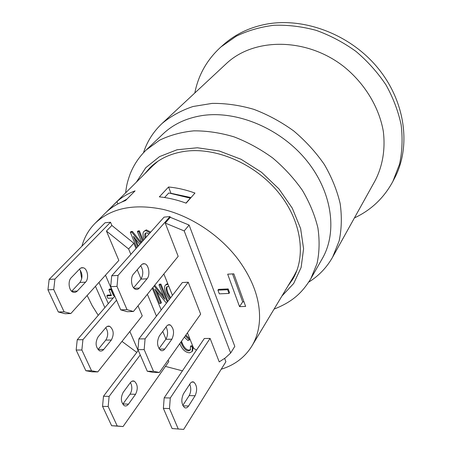 <?xml version="1.0" encoding="UTF-8"?>
<svg xmlns="http://www.w3.org/2000/svg" width="452" height="452" viewBox="0 0 452 452"><rect width="100%" height="100%" fill="white"/><g stroke="black" fill="none" stroke-linecap="round" stroke-linejoin="round"><path stroke-width="0.68" d="M172.105 428.547L183.676 429.4L172.105 428.547L163.37 408.365L169.494 408.574L178.19 428.829M169.494 408.574L170.285 397.992L210.101 338.418L204.327 338.491L164.178 397.833L163.37 408.365M182.8 405.472L189.168 395.602C191.06 391.969 191.258 388.166 189.755 384.189M170.285 397.992L164.178 397.833M183.467 393.799L190.122 383.624C191.275 381.968 192.518 381.471 193.863 382.132C197.083 385.511 197.501 390.048 195.106 395.743L188.563 406.015C187.337 407.834 185.998 408.359 184.546 407.597C181.342 404.077 180.981 399.478 183.467 393.799M210.101 338.418L219.231 361.899L225.345 357.899L230.656 353.029L184.207 230.927L165.229 223.062L178.173 256.34L133.419 311.496L127.018 309.648L120.718 309.863L127.159 311.699L133.419 311.496M224.638 358.436L225.904 361.73L183.676 429.4M140.25 354.973L109.118 396.387L103.497 396.234L102.542 406.337L108.175 406.523L109.118 396.387M108.175 406.523L117.226 425.982L111.627 425.716L123.051 426.552L117.226 425.982M168.161 360.091L168.799 361.623L123.051 426.552M135.549 394.291L128.481 404.133C127.159 405.873 125.724 406.376 124.187 405.636C120.814 402.252 120.475 397.839 123.17 392.398L130.357 382.641C131.6 381.053 132.933 380.578 134.357 381.217C137.758 384.466 138.159 388.822 135.549 394.291L130.069 394.161C132.272 390.262 132.391 386.398 130.425 382.556M138.284 350.43L103.497 396.234M111.627 425.716L102.542 406.337M128.481 404.133L122.955 403.958L130.069 394.161M81.919 246.204C84.321 237.379 88.705 229.746 95.078 223.311C111.152 208.089 133.781 203.445 162.969 209.366C190.778 215.966 219.412 234.854 237.775 258.923C253.007 279.562 260.256 299.862 259.516 319.818C258.985 329.706 256.442 338.446 251.888 346.034C244.843 357.351 234.628 365.08 221.237 369.216M182.438 370.843L165.432 366.402M136.792 352.396L121.983 341.407M147.301 371.256L153.251 372.414L159.409 372.471L153.488 371.307L147.301 371.256L137.945 349.65L144.177 349.611L153.488 371.307M159.409 372.471L200.654 314.129L188.241 282.223L182.371 282.523L138.866 338.932L137.945 349.65M158.991 348.65L165.833 339.299C168.054 335.322 168.138 331.192 166.087 326.903M144.177 349.611L145.075 338.847L138.866 338.932M159.33 335.977L166.556 326.276C167.686 324.83 168.929 324.395 170.274 324.977C174.003 328.57 174.534 333.316 171.873 339.22L164.782 349.034C163.556 350.639 162.212 351.097 160.742 350.407C157.036 346.656 156.567 341.842 159.33 335.977M188.241 282.223L145.075 338.847M85.857 370.736L92.151 371.849L97.807 371.9L91.541 370.781L85.857 370.736L76.156 350.04L81.868 350.001L91.541 370.781M114.763 296.116L77.23 339.774L76.156 350.04M103.728 349.436C102.412 350.978 100.982 351.419 99.429 350.758C95.53 347.164 95.073 342.554 98.061 336.921L105.825 327.604C107.039 326.214 108.361 325.796 109.785 326.355C113.718 329.791 114.243 334.344 111.356 340.017L103.728 349.436L98.118 349.475L105.796 340.09C108.322 335.887 108.316 331.745 105.774 327.666M138.018 305.823L142.25 315.846L97.807 371.9M81.868 350.001L82.925 339.695L77.23 339.774M116.543 300.224L82.925 339.695M120.718 309.863L110.678 286.675L117.011 286.359L118.04 275.415L111.723 275.782L110.678 286.675M165.229 223.062L170.297 217.316L170.008 216.559L164.076 217.129L111.723 275.782M133.606 287.794L140.894 279.127C143.476 274.788 143.408 270.313 140.685 265.697M170.008 216.559L118.04 275.415M117.011 286.359L127.018 309.648M147.036 278.794L139.329 288.06C138.142 289.427 136.826 289.817 135.38 289.235C131.346 287.794 130.074 277.63 133.487 274.065L141.798 264.471L143.324 263.674L144.939 263.821C148.951 265.075 150.363 275.178 147.036 278.794L140.894 279.127M70.84 313.535L118.836 260.403L106.44 231.045L111.864 225.458L110.52 222.243L105.05 222.768L49.144 279.415L47.952 289.839L53.743 289.551L64.088 311.79L58.325 311.987L65.105 313.722L70.84 313.535L64.088 311.79M111.864 225.458L133.82 243.221L136.012 248.566M152.29 288.235L161.206 309.965M193.106 346.95L192.614 350.814L192.066 351.616L189.473 352.82C185.354 352.436 182.156 349.447 179.885 343.865L179.794 343.633M185.896 335L189.913 339.158L189.36 339.949L187.908 340.514L184.371 337.158M181.529 341.181L182.156 343.04C184.133 347.65 186.444 349.995 189.1 350.08L190.575 349.594M180.964 341.972L181.602 343.831C183.58 348.447 185.896 350.792 188.552 350.876L190.337 350.04L190.512 346.469L191.06 345.673L192.801 346.187M136.696 247.803L130.334 232.277L130.99 231.571L132.43 231.447L141.346 242.594M141.668 242.232L137.38 231.661L138.029 230.955L139.385 230.836L143.267 240.436M135.329 238.758L138.289 246.012M144.047 239.566C142.702 235.492 142.657 232.774 143.917 231.413L146.324 229.865L150.697 232.113M145.629 233.091L145.793 237.605M154.714 285.246L163.596 296.263M154.109 285.997L164.816 299.281L158.997 284.929L159.601 284.178L160.935 284.11L167.89 301.303M156.855 291.467L161.415 302.625L160.822 303.388L159.488 303.439L152.934 287.444M169.223 299.569L166.133 294.19C164.375 289.67 164.127 286.641 165.398 285.093L167.664 283.444M170.297 217.316L189.111 225.068L234.803 346.396L230.656 353.029M191.021 197.569L170.754 193.241M192.88 346.379L192.428 347.034L192.066 351.616M185.337 335.791L189.36 339.949M190.512 346.469L192.428 347.034M229 293.438L219.327 293.845L217.943 290.156L227.633 289.726L229 293.438L229.543 292.647L228.175 288.935L227.633 289.726M228.175 288.935L218.497 289.376L217.943 290.156M114.006 294.868L113.424 295.54L114.283 295.506M112.695 298.523L112.491 298.066L107.881 298.263L106.819 295.834L111.435 295.631L108.881 289.76L110.876 289.664L113.424 295.54M111.135 294.941L107.457 295.105L106.819 295.834M111.435 288.935L109.52 289.031L108.881 289.76M111.458 288.992L110.876 289.664M130.334 232.277L131.781 232.153L140.702 243.312M132.43 231.447L131.781 232.153M137.38 231.661L138.736 231.543L142.629 241.153M139.385 230.836L138.736 231.543M139.787 244.334L133.408 236.356L137.651 246.73M143.917 231.413L145.68 230.576L150.064 232.825M149.064 233.944L146.544 232.808L145.267 233.396C144.527 234.176 144.487 235.82 145.154 238.323M158.997 284.929L160.33 284.862L167.297 302.066M160.935 284.11L160.33 284.862M166.438 303.179L155.008 289.173L160.822 303.388M167.127 286.608C166.505 287.805 166.856 290.065 168.178 293.393L170.613 297.766M170.02 298.535L167.585 294.156C166.11 290.387 165.844 287.98 166.788 286.935L168.828 286.348M165.398 285.093L167.974 284.212M190.456 198.213L168.782 192.97L164.573 197.53M185.981 203.101L190.332 198.134M189.111 225.068L184.207 230.927M163.867 273.968L172.449 295.388M187.444 332.813L193.648 348.3L196.473 350.097M239.543 306.637L227.678 274.178L233.831 273.844L245.628 306.433L239.543 306.637L242.673 301.863L243.961 301.812M121.537 202.157L127.035 198.993M98.977 282.387L108.294 303.642M104.864 307.626L95.451 286.291M232.531 273.912L242.673 301.863M138.148 350.611L129.86 331.474M114.616 296.286L105.48 275.189M106.44 231.045L128.617 248.979L130.843 254.357M133.82 243.221L128.617 248.979M137.216 269.731L141.035 278.952M147.386 294.28L156.443 316.14M162.754 331.378L165.963 339.119M98.231 315.343L92.123 305.552L87.151 295.472M81.716 278.805L80.275 270.166M58.325 311.987L47.952 289.839M71.676 291.28L79.914 282.455C82.806 277.923 82.637 273.488 79.405 269.155M53.743 289.551L54.924 279.076L49.144 279.415M71.258 277.697L80.14 268.454L81.755 267.68L83.467 267.81C87.711 268.985 89.117 278.664 85.558 282.15L76.778 291.568L74.998 292.416L73.117 292.212C68.862 290.856 67.614 281.133 71.258 277.697M110.52 222.243L54.924 279.076M95.078 223.311L153.025 165.556L157.901 161.257M297.026 270.138L294.02 275.906L251.888 346.034M186.128 203.157C177.06 199.835 168.133 197.739 159.341 196.869L168.562 186.998C177.235 187.812 186.038 189.829 194.965 193.06L186.128 203.157M125.47 200.581C118.435 203.157 112.356 206.733 107.22 211.316L116.966 201.603C122.08 197.032 128.114 193.456 135.08 190.868L125.47 200.581M116.966 201.603L117.915 203.914M168.562 186.998L170.879 193.106M392.867 181.438L394.602 178.116C411.297 146.555 405.563 101.186 377.307 67.342C349.119 33.476 301.976 16.391 263.821 24.662C248.176 28.097 234.831 34.685 223.785 44.432L220.977 46.912L236.226 36.228C247.764 30.617 260.324 26.967 273.912 25.278C287.867 24.815 301.987 26.515 316.259 30.38C330.344 35.471 343.599 42.494 356.018 51.443C367.691 61.348 377.691 72.529 386.019 84.976C393.2 97.903 398.24 111.198 401.144 124.859C402.766 138.453 402.246 151.522 399.568 164.07L392.867 181.438C383.946 197.948 371.132 210.107 354.424 217.92M194.801 92.993C198.371 74.896 207.095 59.54 220.977 46.912M308.733 282.116C318.773 275.873 326.739 267.539 332.632 257.126L375.177 180.574C382.618 166.116 385.539 149.092 383.29 131.199C379.081 107.265 364.894 83.671 344.034 66.749C306.496 37.16 253.572 37.471 226.068 63.873L161.98 123.565C153.284 131.786 147.115 141.521 143.465 152.77M332.632 257.126L339.13 240.989C341.644 229.17 341.989 216.694 340.158 203.575C337.039 190.315 331.768 177.297 324.355 164.522C315.801 152.166 305.603 140.99 293.766 130.984C281.212 121.899 267.906 114.684 253.854 109.35C239.679 105.22 225.774 103.237 212.152 103.395L193.01 106.508C181.195 110.469 170.85 116.158 161.98 123.565M274.076 309.106C292.885 301.733 302.348 292.461 310.773 278.777L322.31 258.589C337.751 231.966 332.18 191.275 305.795 159.528C279.489 127.763 235.791 109.989 201.191 115.718C185.772 118.345 173.054 124.419 163.042 133.939L146.216 149.991C138.804 157.194 133.317 165.539 129.764 175.014C126.656 183.958 126.509 186.501 125.594 192.897M151.279 166.483L147.363 171.206M289.901 282.766L293.54 277.827M144.567 173.992L149.861 167.85C158.827 158.968 170.477 153.465 184.811 151.33C215.649 146.911 254.634 163.517 278.087 192.032C301.603 220.536 306.563 256.516 292.563 279.534L287.867 286.144M189.168 395.602L195.106 395.743M182.987 405.839L188.563 406.015M165.833 339.299L171.873 339.22M159.273 349.068L164.782 349.034M105.796 340.09L111.356 340.017M134.069 288.314L139.329 288.06M182.156 343.04L181.602 343.831M189.1 350.08L188.552 350.876M146.324 229.865L145.68 230.576M168.178 293.393L167.585 294.156M167.737 283.624L167.297 284.178M79.914 282.455L85.558 282.15M71.738 291.337L77.309 291.065M136.38 182.15L145.764 167.698L159.545 156.612L177.071 149.759L197.383 147.77L219.209 150.968L241.085 159.285L261.482 172.229L278.952 188.919L292.28 208.157L300.631 228.576L303.58 248.769L301.139 267.431L293.693 283.472L281.918 296.054M310.773 278.777L317.038 263.55C319.44 252.335 319.728 240.453 317.903 227.904C314.824 215.197 309.665 202.688 302.422 190.388C294.082 178.461 284.161 167.652 272.663 157.946C260.482 149.12 247.6 142.086 234.023 136.854C220.339 132.781 206.959 130.775 193.885 130.843C181.269 132.086 169.805 135.221 159.494 140.25L146.216 149.991M191.71 382.098L193.863 382.132M132.057 381.177L134.357 381.217M167.941 325.033L170.274 324.977M107.305 326.412L109.785 326.355M142.493 263.979L144.939 263.821M80.88 267.979L83.467 267.81"/></g></svg>
